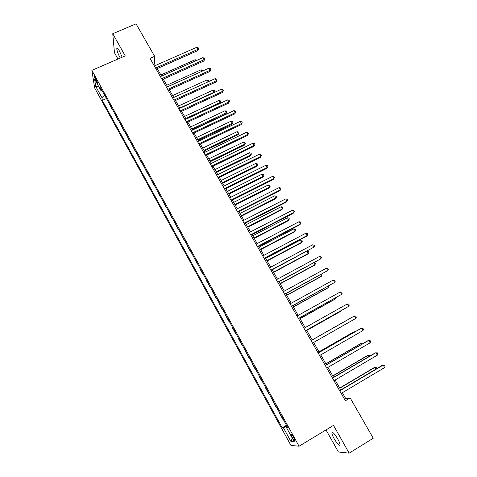 <?xml version="1.0" encoding="UTF-8"?>
<svg xmlns="http://www.w3.org/2000/svg" width="477" height="477" viewBox="0 0 477 477"><rect width="100%" height="100%" fill="white"/><g stroke="black" fill="none" stroke-linecap="round" stroke-linejoin="round"><path stroke-width="0.72" d="M337.734 438.941C334.413 433.521 332.457 431.518 331.855 432.919C331.926 434.159 332.702 436.121 334.174 438.798C337.472 444.206 339.433 446.216 340.071 444.838C339.994 443.598 339.219 441.63 337.734 438.941M122.178 57.222L119.512 51.152C117.95 48.487 117.044 47.64 116.793 48.612C116.877 50.687 117.95 53.674 120.007 57.574L120.276 58.045M293.796 437.659C292.18 434.917 291.286 433.879 291.107 434.547L292.389 437.6C293.999 440.337 294.893 441.38 295.078 440.712L293.796 437.659M326.018 429.908L338.402 451.987L349.158 453.15L373.264 438.226L350.178 397.901L345.742 398.641L342.355 392.714M94.643 87.935L290.952 445.423L299.061 446.222L91.87 70.34L94.643 87.935M91.87 70.34L125.242 55.892L112.745 33.718L114.468 52.774L117.98 59.035M155.472 65.48L154.53 63.835L154.649 56.322L149.999 58.355L345.402 400.758L350.178 397.901M95.805 80.595L96.849 82.479C97.636 83.869 98.059 84.322 98.113 83.839L95.352 77.584C94.571 76.207 94.148 75.754 94.094 76.237L95.805 80.595L96.765 80.178M104.576 95.084L101.947 97.69L102.322 100.379L282.193 427.774L286.468 425.234M101.947 97.69L95.704 86.331L94.589 79.075L100.963 90.648L102.161 90.702M287.422 426.975L286.51 427.654L287.78 427.625L100.558 87.798L100.963 90.648M286.51 427.654L294.285 441.774L290.97 441.541L283.386 427.744L282.193 427.774M112.745 33.718L136.058 23.85L154.649 56.322M349.158 453.15L333.501 425.377L299.061 446.222M340.787 389.965L335.104 380.014M333.572 377.331L327.902 367.403M326.411 364.786L320.747 354.876M319.292 352.33L313.645 342.438M312.226 339.958L306.61 330.12M305.185 327.621L299.628 317.897M298.185 315.369L292.693 305.757M291.232 303.199L285.806 293.701M284.334 291.113L278.967 281.722M277.477 279.111L272.176 269.827M270.668 267.186L265.427 258.009M263.9 255.338L258.725 246.269M257.181 243.574L252.065 234.612M250.508 231.888L245.446 223.027M243.878 220.279L238.876 211.526M237.29 208.741L232.347 200.09M230.749 197.287L225.865 188.737M224.25 185.905L219.42 177.456M217.792 174.6L213.022 166.246M211.377 163.367L206.66 155.114M205.003 152.205L200.34 144.048M198.67 141.12L194.067 133.059M192.38 130.102L187.825 122.136M186.125 119.161L181.63 111.284M179.918 108.285L175.47 100.504M173.747 97.481L169.353 89.789M167.618 86.742L163.277 79.146M161.524 76.076L157.231 68.563M153.409 64.329L154.53 63.835M344.591 399.327L345.742 398.641M102.322 100.379L106.478 98.53M108.875 102.883L111.976 109.144L112.256 109.018M283.219 419.343L282.861 419.372L279.272 412.861L279.558 412.694M276.308 406.803L275.974 406.869L272.409 400.4L272.695 400.233M269.451 394.354L269.129 394.449L265.594 388.022L265.874 387.861M262.636 381.982L262.338 382.113L258.82 375.733L259.106 375.572L258.82 375.733M255.589 369.86L255.869 369.699L255.589 369.86L252.094 363.522L252.369 363.343M248.887 357.69L245.416 351.394L245.667 351.185M242.227 345.604L238.78 339.35L239.013 339.105M235.608 333.59L232.186 327.377L232.406 327.109M229.038 321.665L225.639 315.494L225.842 315.19M222.705 309.501L222.515 309.811L222.795 309.662M222.515 309.811L219.134 303.682L219.319 303.354M216.2 297.696L216.027 298.042L216.308 297.892M216.027 298.042L212.67 291.948L212.837 291.59M209.743 285.973L209.588 286.343L209.868 286.2M209.588 286.343L206.255 280.297L206.398 279.91M203.327 274.329L203.184 274.728L203.464 274.579M203.184 274.728L199.875 268.718L200.006 268.301M196.953 262.755L196.828 263.185L197.108 263.042M196.828 263.185L193.65 256.769M190.615 251.26L190.514 251.719L190.788 251.576M190.514 251.719L187.24 245.78L187.342 245.309M184.325 239.842L184.235 240.325L184.516 240.181M184.235 240.325L181.069 233.927M178.076 228.495L177.999 229.002L178.279 228.865M177.999 229.002L174.838 222.622M171.863 217.22L171.803 217.756L172.084 217.619M171.803 217.756L168.649 211.383M165.692 206.016L165.65 206.583L165.924 206.446M165.65 206.583L162.496 200.221M159.562 194.89L159.533 195.481L159.813 195.343M159.533 195.481L156.39 189.13M153.469 183.83L153.457 184.444L153.731 184.313M153.457 184.444L150.315 178.106M147.417 172.841L147.417 173.485L147.697 173.354M147.417 173.485L144.281 167.159M141.401 161.924L141.419 162.591L141.693 162.46M141.419 162.591L138.288 156.277M135.42 151.078L135.456 151.764L135.73 151.638M135.456 151.764L132.332 145.461M129.482 140.298L129.529 141.007L129.81 140.882M129.529 141.007L126.411 134.717M123.585 129.583L123.644 130.322L123.919 130.197M123.644 130.322L120.526 124.038M117.718 118.94L117.795 119.697L118.069 119.572M117.795 119.697L114.683 113.431M111.886 108.357L111.976 109.144M265.904 387.908L265.594 388.022M272.737 400.316L272.409 400.4M279.617 412.808L279.272 412.861M283.386 427.744L286.886 426.003M98.548 86.265L95.704 86.331M290.97 441.541L292.276 438.124M156.11 69.064L197.782 50.634L197.943 49.364L155.556 68.086M196.733 47.289L198.211 47.783L198.7 48.612L197.943 49.364L196.733 47.289L154.345 65.975M198.7 48.612L197.782 50.634M195.814 60.8L195.176 59.714L160.892 74.972M195.176 59.714L196.739 60.388M162.15 79.647L203.864 61.008L204.049 59.762L161.614 78.705M202.826 57.681L204.305 58.158L204.794 58.993L204.049 59.762L202.826 57.681L160.397 76.576M204.794 58.993L203.864 61.008M168.226 90.296L209.981 71.443L210.19 70.232L167.713 89.396M208.956 68.133L210.435 68.599L210.923 69.439L210.19 70.232L208.956 68.133L166.491 87.249M210.923 69.439L209.981 71.443M174.343 101.017L216.141 81.943L216.367 80.762L173.849 100.152M215.127 78.651L216.6 79.11L217.101 79.951L216.367 80.762L215.127 78.651L172.62 97.994M217.101 79.951L216.141 81.943M201.938 71.294L201.073 69.803L166.753 85.234M201.073 69.803L202.504 70.256L202.868 70.876M208.103 81.847L207 79.957L172.65 95.555M207 79.957L208.431 80.398L208.854 81.507M208.902 81.209L208.473 81.68M179.769 108.029L214.161 92.216L212.963 90.171L178.577 105.942M214.09 92.574L214.871 91.417L214.477 92.395M212.963 90.171L214.388 90.594L214.871 91.417M180.503 111.803L222.336 92.514L222.586 91.363L180.026 110.974M221.34 89.241L222.813 89.682L223.308 90.535L222.586 91.363L221.34 89.241L178.792 108.804M223.308 90.535L222.336 92.514M185.744 118.493L220.171 102.507L218.967 100.444L184.545 116.394M219.969 103.437L220.869 101.684L220.04 103.402M218.967 100.444L220.386 100.862L220.869 101.684M186.698 122.661L228.572 103.145L228.847 102.03L186.245 121.868M227.589 99.89L229.055 100.325L229.562 101.178L228.847 102.03L227.589 99.89L184.998 119.685M229.562 101.178L228.572 103.145M192.935 133.59L234.851 113.848L235.143 112.769L192.505 132.833M233.879 110.616L235.346 111.034L235.853 111.892L235.143 112.769L233.879 110.616L191.247 130.632M235.853 111.892L234.851 113.848M199.213 144.585L241.165 124.616L241.481 123.567L198.802 143.869M240.211 121.402L241.672 121.814L242.179 122.678L241.481 123.567L240.211 121.402L197.538 141.657M242.179 122.678L241.165 124.616M205.527 155.657L247.521 135.456L247.861 134.442L205.14 154.977M246.585 132.26L248.04 132.66L248.553 133.53L247.861 134.442L246.585 132.26L203.87 152.747M248.553 133.53L247.521 135.456M211.883 166.801L253.919 146.367L254.283 145.384L211.52 166.157M252.995 143.189L254.45 143.577L254.962 144.453L254.283 145.384L252.995 143.189L210.244 163.915M254.962 144.453L253.919 146.367M192.183 129.756L225.961 113.902L226.211 112.858L225.001 110.783L190.556 126.912M191.76 129.023L226.211 112.858L226.909 112.017L225.961 113.902M225.001 110.783L226.426 111.189L226.909 112.017M198.211 140.316L232.025 124.282L232.299 123.269L231.077 121.182L196.596 137.489M197.812 139.618L232.299 123.269L232.985 122.41L232.025 124.282M231.077 121.182L232.496 121.575L232.985 122.41M204.281 150.941L238.118 134.729L238.417 133.751L237.188 131.652L202.677 148.138M203.9 150.279L238.417 133.751L239.096 132.874L238.118 134.729M237.188 131.652L238.607 132.034L239.096 132.874M210.387 161.637L244.26 145.246L244.576 144.292L243.342 142.182L208.795 158.853M210.023 161.005L244.576 144.292L245.244 143.398L244.26 145.246M243.342 142.182L244.755 142.551L245.244 143.398M216.528 172.394L250.431 155.824L250.771 154.906L249.531 152.777L214.954 169.633M216.188 171.798L250.771 154.906L251.433 153.988L250.431 155.824M249.531 152.777L250.938 153.135L251.433 153.988M218.287 178.01L260.359 157.344L260.746 156.402L217.941 177.414M259.446 154.19L260.901 154.566L261.414 155.442L260.746 156.402L259.446 154.19L216.653 175.154M261.414 155.442L260.359 157.344M222.717 183.222L256.644 166.467L257.008 165.579L255.755 163.438L221.149 180.485M222.395 182.661L257.008 165.579L257.663 164.643L256.644 166.467M255.755 163.438L257.163 163.79L257.663 164.643M224.727 189.297L266.84 168.399L267.245 167.487L224.411 188.737M265.945 165.263L267.388 165.62L267.913 166.509L267.245 167.487L265.945 165.263L223.111 186.471M267.913 166.509L266.84 168.399M228.936 194.115L262.899 177.176L263.28 176.323L262.022 174.171L227.386 191.402M228.638 193.596L263.28 176.323L263.93 175.363L262.899 177.176M262.022 174.171L263.423 174.504L263.93 175.363M231.214 200.662L273.363 179.519L273.792 178.642L230.916 200.143M272.48 176.407L273.923 176.752L274.448 177.647L273.792 178.642L272.48 176.407L229.61 197.854M274.448 177.647L273.363 179.519M235.197 205.08L269.189 187.95L269.594 187.133L268.33 184.963L233.664 202.391M234.922 204.597L269.594 187.133L270.232 186.155L269.189 187.95M268.33 184.963L269.726 185.291L270.232 186.155M237.737 212.098L279.927 190.711L280.381 189.87L237.468 211.621M279.063 187.622L280.5 187.95L281.031 188.85L280.381 189.87L279.063 187.622L236.151 209.32M281.031 188.85L279.927 190.711M241.499 216.117L275.521 198.796L275.95 198.009L274.674 195.832L239.979 213.452M241.249 215.67L275.95 198.009L276.577 197.013L275.521 198.796M274.674 195.832L276.07 196.142L276.577 197.013M244.307 223.612L286.534 201.98L287.017 201.175L244.063 223.176M285.687 198.909L287.118 199.231L287.649 200.131L287.017 201.175L285.687 198.909L242.739 220.857M287.649 200.131L286.534 201.98M247.843 227.219L281.889 209.707L282.342 208.956L281.06 206.762L246.335 224.584M247.611 226.813L282.342 208.956L282.962 207.936L281.889 209.707M281.06 206.762L282.45 207.06L282.962 207.936M250.926 235.203L293.182 213.32L293.689 212.551L250.699 234.809M292.353 210.274L293.784 210.578L294.315 211.49L293.689 212.551L292.353 210.274L249.37 232.478M254.223 238.399L288.305 220.69L288.776 219.975L287.488 217.768L252.732 235.781M254.014 238.029L288.776 219.975L289.39 218.937L288.877 218.055L287.488 217.768M257.58 246.871L299.878 224.733L300.409 224.005L257.383 246.52M299.061 221.71L300.486 222.002L301.029 222.92L300.409 224.005L299.061 221.71L256.042 244.17M264.282 258.612L306.616 236.222L307.17 235.537L264.109 258.307M305.817 233.223L307.242 233.497L307.784 234.422L307.17 235.537L305.817 233.223L262.761 255.94M271.031 270.435L313.979 247.14L270.882 270.173M312.614 244.814L314.033 245.077L314.582 246.007L313.979 247.14L312.614 244.814L269.523 267.794M277.823 282.342L320.836 258.82L277.697 282.122M319.459 256.477L320.878 256.727L321.426 257.663L320.836 258.82L319.459 256.477L276.332 279.725M284.662 294.321L327.735 270.584L284.566 294.148M326.351 268.223L327.759 268.456L328.313 269.398L327.735 270.584L326.351 268.223L283.189 291.739M291.548 306.389L334.681 282.42L291.477 306.258M333.286 280.047L334.693 280.267L335.248 281.215L334.681 282.42L333.286 280.047L290.088 303.831M298.483 318.535L341.675 294.339L298.435 318.451M340.268 291.948L341.669 292.151L342.23 293.105L341.675 294.339L340.268 291.948L297.04 316.007M305.459 330.764L348.711 306.335L305.441 330.734M347.298 303.932L348.699 304.117L349.259 305.083L348.711 306.335L347.298 303.932L304.034 328.271M311.082 340.614L354.381 315.995L355.8 318.415L312.495 343.094M311.076 340.608L354.381 315.995L355.77 316.168L356.337 317.133L355.8 318.415M260.651 249.644L294.756 231.739L295.251 231.065L293.951 228.841L259.172 247.056M260.46 249.316L295.251 231.065L295.853 229.997L295.335 229.109L293.951 228.841M267.114 260.967L301.249 242.865L301.768 242.221L300.462 239.985L265.647 258.403M266.953 260.68L301.768 242.221L302.364 241.135L301.84 240.241L300.462 239.985M273.619 272.355L307.778 254.056L308.327 253.448L307.015 251.2L308.386 251.445L308.911 252.345L308.327 253.448L273.482 272.111M280.172 283.827L314.355 265.319L314.927 264.747L313.836 262.887M280.053 283.618L314.927 264.747L315.506 263.62L314.975 262.714L314.343 262.612M286.76 295.364L320.973 276.654L321.57 276.123L320.705 274.645M286.671 295.203L321.57 276.123L322.136 274.973L321.647 274.132M293.397 306.985L327.633 288.066L328.254 287.571L327.616 286.48M293.325 306.866L328.254 287.571L328.814 286.397L328.558 285.962M300.075 318.678L334.341 299.55L334.985 299.091L334.58 298.399M300.027 318.6L334.985 299.091L335.522 297.875M306.794 330.448L341.085 311.105L341.759 310.688L341.586 310.396M306.777 330.412L341.759 310.688L341.985 310.175M346.517 320.407L312.202 339.916L346.517 320.407M318.171 353.046L361.506 328.14L362.937 330.579L319.596 355.538M318.141 352.992L360.737 328.51L362.89 328.295L363.462 329.273L362.937 330.579M354.322 332.201L354.059 331.753L353.344 332.099L319.006 351.829M354.93 331.849L354.059 331.753L319.035 351.877M325.314 365.561L368.679 340.369L370.116 342.826L326.751 368.071M325.26 365.46L367.88 340.697L370.063 340.512L370.635 341.49L370.116 342.826M361.459 344.43L360.958 343.565L360.213 343.875L325.851 363.814M362.407 343.875L360.958 343.565L325.904 363.909M332.505 378.16L375.9 352.682L377.355 355.15L333.954 380.694M332.421 378.011L375.077 352.968L377.277 352.807L377.856 353.791L377.355 355.15M368.649 356.736L367.898 355.454L367.129 355.723L332.743 375.882M369.597 356.182L369.24 355.574L367.898 355.454L332.827 376.025M339.749 390.854L383.174 365.072L384.635 367.564L341.204 393.4M339.636 390.651L382.315 365.316L384.545 365.185L385.13 366.181L384.635 367.564M375.888 369.132L374.892 367.421L374.093 367.648L339.684 388.034M376.729 368.632L376.222 367.523L374.892 367.421L339.791 388.218M97.636 82.133L96.849 82.479M332.66 432.43L331.855 432.919M117.449 48.332L116.793 48.612M291.441 434.35L291.107 434.547"/></g></svg>
